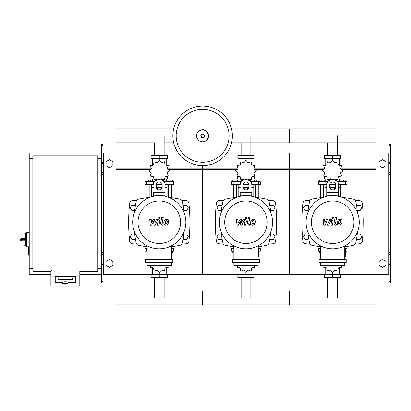 <?xml version="1.0" encoding="UTF-8"?>
<svg xmlns="http://www.w3.org/2000/svg" width="411" height="411" viewBox="0 0 411 411"><rect width="100%" height="100%" fill="white"/><g stroke="black" fill="none" stroke-linecap="round" stroke-linejoin="round"><path stroke-width="0.62" d="M390.45 282.927L390.45 174.557L389.006 174.557L389.006 282.927L390.45 282.927M390.45 145.658L389.006 145.658L389.006 144.215L390.45 144.215L390.45 174.557M389.006 274.255L376.003 274.255L376.003 152.882L389.006 152.882M389.006 145.658L389.006 174.557M390.45 173.113L389.006 173.113M390.45 254.029L389.006 254.029M379.034 265.424L379.034 261.417L382.502 259.413L385.97 261.417L385.97 265.424L382.502 267.422L379.034 265.424M379.034 161.718L379.034 165.72L382.502 167.724L385.97 165.72L385.97 161.718L382.502 159.715L379.034 161.718M101.466 282.927L101.466 145.658L102.909 145.658L102.909 282.927L101.466 282.927M102.909 145.658L102.909 144.215L101.466 144.215L101.466 145.658M102.909 274.255L115.917 274.255L115.917 152.882L154.392 152.882M103.634 274.255L103.634 152.882L102.909 152.882M103.634 152.882L115.917 152.882M101.466 173.113L102.909 173.113M101.466 254.029L102.909 254.029M112.881 265.424L112.881 261.417L109.413 259.413L105.946 261.417L105.946 265.424L109.413 267.422L112.881 265.424M112.881 161.718L112.881 165.72L109.413 167.724L105.946 165.72L105.946 161.718L109.413 159.715L112.881 161.718M337.523 135.835L337.523 155.486M327.783 142.812L327.783 155.486M250.828 135.835L250.828 155.486M241.087 142.812L241.087 155.486M164.133 135.835L164.133 155.486M173.673 128.854L115.917 128.854L115.917 142.812L154.392 142.812L154.392 155.486M327.783 297.954L327.783 277.435M337.523 297.954L337.523 277.435M241.087 297.954L241.087 277.435M250.828 297.954L250.828 277.435M154.392 297.954L154.392 277.435M164.133 297.954L164.133 277.435M357.221 210.391L360.164 210.391L361.665 207.791L360.164 205.192L357.159 205.192L356.614 206.137M270.525 210.391L273.469 210.391L274.969 207.791L273.469 205.192L270.464 205.192L269.919 206.137M183.83 210.391L186.774 210.391L188.274 207.791L186.774 205.192L183.768 205.192L183.224 206.137M308.692 206.137L308.147 205.192L305.142 205.192L303.642 207.791L305.142 210.391L308.086 210.391M221.997 206.137L221.452 205.192L218.447 205.192L216.946 207.791L218.447 210.391L221.39 210.391M135.301 206.137L134.757 205.192L131.751 205.192L130.251 207.791L131.751 210.391L134.695 210.391M356.614 238.339L357.159 239.289L360.164 239.289L361.665 236.69L360.164 234.09L357.221 234.09M269.919 238.339L270.464 239.289L273.469 239.289L274.969 236.69L273.469 234.09L270.525 234.09M183.224 238.339L183.768 239.289L186.774 239.289L188.274 236.69L186.774 234.09L183.83 234.09M308.086 234.09L305.142 234.09L303.642 236.69L305.142 239.289L308.147 239.289L308.692 238.339M221.39 234.09L218.447 234.09L216.946 236.69L218.447 239.289L221.452 239.289L221.997 238.339M134.695 234.09L131.751 234.09L130.251 236.69L131.751 239.289L134.757 239.289L135.301 238.339M50.892 271.368L32.834 271.368L32.834 155.774L97.854 155.774L97.854 271.368L79.791 271.368M97.854 158.661L101.466 158.661M97.854 268.475L101.466 268.475M29.222 246.805L28.642 247.093L28.642 255.185L28.929 255.472L28.929 246.805L26.33 246.805L26.33 232.354L29.222 232.354M32.834 268.475L29.222 268.475L29.222 158.661L32.834 158.661M62.739 283.467L62.739 282.326A2.6 0.452 0 0 1 65.344 281.874A2.6 0.452 0 0 1 67.943 282.326L67.943 283.467A2.6 0.452 180 0 0 65.344 283.015A2.6 0.452 180 0 0 62.739 283.467C62.189 283.708 63.058 283.934 65.344 284.155A2.312 0.401 0 0 1 63.032 283.749A2.312 0.401 0 0 1 65.344 283.349A2.312 0.401 0 0 1 67.656 283.749A2.312 0.401 0 0 1 65.344 284.15C67.63 283.934 68.493 283.708 67.943 283.467M58.115 279.567L58.115 278.062L72.567 278.062L58.115 278.062L58.115 279.567L72.567 279.567L72.567 278.062L72.567 279.567L58.121 279.567M75.454 276.521L55.228 276.521L55.228 276.808L55.228 276.521L75.46 276.521L75.46 282.326L75.46 276.808L55.228 276.808L55.228 282.326L62.451 282.326A2.887 0.503 0 0 1 65.344 281.828A2.887 0.503 0 0 1 68.231 282.326L75.454 282.326M79.071 271.116L79.071 269.924L51.616 269.924L51.616 271.116M75.46 282.326L68.231 282.326A2.887 0.503 180 0 0 65.344 281.828A2.887 0.503 180 0 0 62.451 282.326L55.228 282.326L55.228 276.808L50.892 276.808L50.892 286.092L79.791 286.092L79.791 271.116L50.892 271.116L50.892 276.808M75.46 276.521L75.46 276.808L79.791 276.808M20.55 239.289L25.461 239.243L24.886 238.442L21.418 238.421A0.868 0.868 0 0 0 20.55 239.289L20.55 239.87A0.868 0.868 0 0 0 21.418 240.733L24.886 240.733L21.418 240.733L21.418 238.421M24.886 240.733L25.461 239.911L20.55 239.87M232.374 135.835A29.767 29.767 0 0 1 202.613 165.597A29.767 29.767 0 0 1 172.846 135.835A29.767 29.767 0 0 1 202.613 106.069A29.767 29.767 0 0 1 232.374 135.835A29.767 29.767 0 0 0 202.613 106.069A29.767 29.767 0 0 0 172.846 135.835M202.613 109.372A26.463 26.463 0 0 1 229.071 135.835A26.463 26.463 0 0 1 202.613 162.294A26.463 26.463 0 0 1 176.149 135.835A26.463 26.463 0 0 1 202.613 109.372M29.222 268.475L29.222 274.255L50.892 274.255M79.791 274.255L101.466 274.255M29.222 158.661L29.222 152.882L101.466 152.882M231.547 128.854L289.303 128.854L289.303 142.812L376.003 142.812L376.003 128.854L289.303 128.854L289.303 142.812L231.547 142.812M173.673 142.812L164.133 142.812M342.044 197.367L342.044 184.673M344.937 197.722L344.937 184.673M341.176 181.78L341.176 179.931L343.488 179.931L343.488 181.78M343.488 179.931L345.8 179.931L345.8 181.78M320.369 197.722L320.369 184.673M323.262 197.367L323.262 184.673M319.506 181.78L319.506 179.931L321.818 179.931L321.818 181.78M321.818 179.931L324.13 179.931L324.13 181.78M334.287 179.093L334.785 178.754L337.852 179.807L338.479 176.622L341.664 176L340.606 172.933L343.057 170.801L340.606 168.669L341.664 165.597L338.479 164.975L337.852 161.79L334.785 162.843L332.653 160.398L330.521 162.843L327.454 161.79L326.827 164.975L323.642 165.597L324.7 168.669L322.25 170.801L324.7 172.933L323.642 176L326.827 176.622L327.454 179.807L330.521 178.754L331.019 179.093M341.032 176.453L341.032 178.893L338.376 178.893M335.628 178.893L334.533 178.893M332.653 160.398L332.653 158.374L324.52 158.374L324.52 155.486L340.786 155.486L340.786 158.374L332.653 158.374L332.653 155.486M325.718 178.893L325.718 181.78M339.589 178.893L339.589 181.78M339.589 165.273L339.589 158.374M325.718 165.273L325.718 158.374M324.598 167.909L324.562 168.921M330.773 178.893L329.679 178.893M326.93 178.893L324.274 178.893L324.274 176.453M335.35 187.56L329.956 187.56M326.873 187.56L324.849 187.56L324.849 196.823M335.453 187.272L329.853 187.272M326.873 187.272L324.849 187.272L325.137 187.56M338.433 184.673L346.956 184.673L346.956 181.78L337.893 181.78M329.766 184.673L335.54 184.673M327.413 181.78L318.35 181.78L318.35 184.673L326.873 184.673M340.457 184.673L340.457 187.272L338.433 187.272M340.457 196.823L340.457 187.56L338.433 187.56M255.349 197.367L255.349 184.673M258.242 197.722L258.242 184.673M254.481 181.78L254.481 179.931L256.793 179.931L256.793 181.78M256.793 179.931L259.105 179.931L259.105 181.78M233.674 197.722L233.674 184.673M236.566 197.367L236.566 184.673M232.811 181.78L232.811 179.931L235.123 179.931L235.123 181.78M235.123 179.931L237.435 179.931L237.435 181.78M247.592 179.093L248.09 178.754L251.162 179.807L251.784 176.622L254.969 176L253.911 172.933L256.361 170.801L253.911 168.669L254.969 165.597L251.784 164.975L251.162 161.79L248.09 162.843L245.958 160.398L243.826 162.843L240.754 161.79L240.132 164.975L236.947 165.597L238.005 168.669L235.554 170.801L238.005 172.933L236.947 176L240.132 176.622L240.759 179.807L243.826 178.754L244.324 179.093M254.337 176.453L254.337 178.893L251.681 178.893M248.932 178.893L247.838 178.893M245.958 160.398L245.958 158.374L237.825 158.374L237.825 155.486L254.09 155.486L254.09 158.374L245.958 158.374L245.958 155.486M239.022 178.893L239.022 181.78M252.893 178.893L252.893 181.78M252.893 165.273L252.893 158.374M239.022 165.273L239.022 158.374M237.902 167.909L237.866 168.921M244.077 178.893L242.983 178.893M240.235 178.893L237.579 178.893L237.579 176.453M248.655 187.56L243.261 187.56M240.178 187.56L238.154 187.56L238.154 196.823M248.758 187.272L243.158 187.272M240.178 187.272L238.154 187.272L238.442 187.56M251.738 184.673L260.261 184.673L260.261 181.78L251.198 181.78M243.065 184.673L248.85 184.673M240.718 181.78L231.655 181.78L231.655 184.673L240.178 184.673M253.762 184.673L253.762 187.272L251.738 187.272M253.762 196.823L253.762 187.56L251.738 187.56M168.654 197.367L168.654 184.673M171.546 197.722L171.546 184.673M167.786 181.78L167.786 179.931L170.097 179.931L170.097 181.78M170.097 179.931L172.409 179.931L172.409 181.78M146.979 197.722L146.979 184.673M149.871 197.367L149.871 184.673M146.116 181.78L146.116 179.931L148.428 179.931L148.428 181.78M148.428 179.931L150.739 179.931L150.739 181.78M160.896 179.093L161.395 178.754L164.467 179.807L165.088 176.622L168.274 176L167.215 172.933L169.666 170.801L167.215 168.669L168.274 165.597L165.088 164.975L164.462 161.79L161.395 162.843L159.263 160.398L157.13 162.843L154.063 161.79L153.437 164.975L150.251 165.597L151.31 168.669L148.859 170.801L151.31 172.933L150.251 176L153.437 176.622L154.063 179.807L157.13 178.754L157.629 179.093M167.642 176.453L167.642 178.893L164.986 178.893M162.237 178.893L161.143 178.893M159.263 160.398L159.263 158.374L151.13 158.374L151.13 155.486L167.395 155.486L167.395 158.374L159.263 158.374L159.263 155.486M152.327 178.893L152.327 181.78M166.198 178.893L166.198 181.78M166.198 165.273L166.198 158.374M152.327 165.273L152.327 158.374M151.207 167.909L151.171 168.921M157.382 178.893L156.288 178.893M153.539 178.893L150.883 178.893L150.883 176.453M161.96 187.56L156.565 187.56M153.483 187.56L151.459 187.56L151.459 196.823M162.062 187.272L156.463 187.272M153.483 187.272L151.459 187.272L151.746 187.56M165.042 184.673L173.565 184.673L173.565 181.78L164.503 181.78M156.375 184.673L162.15 184.673M154.022 181.78L144.96 181.78L144.96 184.673L153.483 184.673M167.066 184.673L167.066 187.272L165.042 187.272M167.066 196.823L167.066 187.56L165.042 187.56M320.559 251.136L318.35 251.136L318.35 248.249L320.559 248.249M344.747 248.249L346.956 248.249L346.956 251.136L345.327 251.136M320.369 246.754L320.369 248.249M320.559 252.986L319.506 252.986L319.506 251.136M344.937 246.754L344.937 248.249M345.8 251.136L345.8 252.986L345.327 252.986M324.449 265.3L323.642 267.32L326.827 267.941L327.454 271.126L330.521 270.073L332.653 272.524L334.785 270.073L337.852 271.126L338.479 267.941L341.664 267.32L340.858 265.3M332.653 272.524L332.653 274.548L340.786 274.548L340.786 277.435L324.52 277.435L324.52 274.548L332.653 274.548L332.653 277.435M325.718 267.643L325.718 274.548M339.589 267.643L339.589 274.548M233.864 251.136L231.655 251.136L231.655 248.249L233.864 248.249M258.051 248.249L260.261 248.249L260.261 251.136L258.632 251.136M233.674 246.754L233.674 248.249M233.864 252.986L232.811 252.986L232.811 251.136M258.242 246.754L258.242 248.249M259.105 251.136L259.105 252.986L258.632 252.986M237.753 265.3L236.947 267.32L240.132 267.941L240.759 271.126L243.826 270.073L245.958 272.524L248.09 270.073L251.162 271.126L251.784 267.941L254.969 267.32L254.162 265.3M245.958 272.524L245.958 274.548L254.09 274.548L254.09 277.435L237.825 277.435L237.825 274.548L245.958 274.548L245.958 277.435M239.022 267.643L239.022 274.548M252.893 267.643L252.893 274.548M147.169 251.136L144.96 251.136L144.96 248.249L147.169 248.249M171.356 248.249L173.565 248.249L173.565 251.136L171.937 251.136M146.979 246.754L146.979 248.249M147.169 252.986L146.116 252.986L146.116 251.136M171.546 246.754L171.546 248.249M172.409 251.136L172.409 252.986L171.937 252.986M151.058 265.3L150.251 267.32L153.437 267.941L154.063 271.126L157.13 270.073L159.263 272.524L161.395 270.073L164.467 271.126M164.462 271.126L165.088 267.941L168.274 267.32L167.467 265.3M159.263 272.524L159.263 274.548L167.395 274.548L167.395 277.435L151.13 277.435L151.13 274.548L159.263 274.548L159.263 277.435M152.327 267.643L152.327 274.548M166.198 267.643L166.198 274.548M376.003 304.931L289.303 304.931L289.303 290.973L289.303 304.931L202.613 304.931L202.613 290.973L202.613 304.931L115.917 304.931L115.917 290.973L376.003 290.973L376.003 304.931M340.575 220.82L339.938 220.558L339.214 220.82L338.602 222.233L338.664 223.661L340.02 223.661L340.637 222.233L340.575 220.82M338.248 219.967L337.143 222.233L337.364 224.514L339.029 225.233L340.991 224.514L342.096 222.233L341.875 219.967L340.195 219.248L338.248 219.967M335.201 217.167L333.973 223.492L335.355 225.166L336.188 225.166L336.424 223.928L335.864 223.928L335.453 223.404L336.66 217.167L335.201 217.167M332.751 218.816L333.64 217.928L332.751 217.044L331.867 217.928L332.751 218.816M324.973 225.166L326.909 221.493L327.418 225.166L328.697 225.166L330.798 220.548L331.251 220.548L331.667 221.072L330.881 225.171L332.34 225.171L333.146 220.979L331.754 219.31L329.822 219.315L328.358 222.932L327.86 219.315L326.719 219.315L324.829 222.932L324.587 219.315L323.082 219.315L323.698 225.166L324.973 225.166M253.88 220.82L253.243 220.558L252.518 220.82L251.907 222.233L251.969 223.661L253.325 223.661L253.941 222.233L253.88 220.82M251.553 219.967L250.448 222.233L250.669 224.514L252.333 225.233L254.296 224.514L255.401 222.233L255.18 219.967L253.5 219.248L251.553 219.967M248.506 217.167L247.278 223.492L248.66 225.166L249.492 225.166L249.729 223.928L249.169 223.928L248.758 223.404L249.965 217.167L248.506 217.167M246.055 218.816L246.944 217.928L246.055 217.044L245.172 217.928L246.055 218.816M238.277 225.166L240.214 221.493L240.723 225.166L242.002 225.166L244.103 220.548L244.555 220.548L244.971 221.072L244.185 225.171L245.644 225.171L246.451 220.979L245.059 219.31L243.127 219.315L241.663 222.932L241.165 219.315L240.024 219.315L238.133 222.932L237.892 219.315L236.387 219.315L237.003 225.166L238.277 225.166M167.185 220.82L166.547 220.558L165.823 220.82L165.212 222.233L165.273 223.661L166.63 223.661L167.246 222.233L167.185 220.82M164.857 219.967L163.753 222.233L163.974 224.514L165.638 225.233L167.601 224.514L168.705 222.233L168.484 219.967L166.804 219.248L164.857 219.967M161.811 217.167L160.583 223.492L161.965 225.166L162.797 225.166L163.033 223.928L162.473 223.928L162.062 223.404L163.27 217.167L161.811 217.167M159.36 218.816L160.249 217.928L159.36 217.044L158.476 217.928L159.36 218.816M151.582 225.166L153.519 221.493L154.027 225.166L155.307 225.166L157.408 220.548L157.86 220.548L158.276 221.072L157.49 225.171L158.949 225.171L159.756 220.979L158.363 219.31L156.432 219.315L154.968 222.932L154.469 219.315L153.329 219.315L151.438 222.932L151.197 219.315L149.691 219.315L150.308 225.166L151.582 225.166M359.24 222.238A26.587 26.587 0 0 1 332.653 248.825A26.587 26.587 0 0 1 306.067 222.238A26.587 26.587 0 0 1 332.653 195.651A26.587 26.587 0 0 1 359.24 222.238M353.922 222.238A21.269 21.269 0 0 1 332.653 243.507A21.269 21.269 0 0 1 311.384 222.238A21.269 21.269 0 0 1 332.653 200.969A21.269 21.269 0 0 1 353.922 222.238M344.747 250.849L345.327 250.849L345.327 256.628L344.747 256.628M319.116 259.521L319.116 262.408L346.19 262.408L346.19 259.521L319.116 259.521M320.559 262.408L320.559 265.3L344.747 265.3L344.747 262.408M344.747 259.521L344.747 245.917M320.559 245.917L320.559 259.521M272.544 222.238A26.587 26.587 0 0 1 245.958 248.825A26.587 26.587 0 0 1 219.371 222.238A26.587 26.587 0 0 1 245.958 195.651A26.587 26.587 0 0 1 272.544 222.238M267.227 222.238A21.269 21.269 0 0 1 245.958 243.507A21.269 21.269 0 0 1 224.689 222.238A21.269 21.269 0 0 1 245.958 200.969A21.269 21.269 0 0 1 267.227 222.238M258.051 250.849L258.632 250.849L258.632 256.628L258.051 256.628M232.421 259.521L232.421 262.408L259.495 262.408L259.495 259.521L232.421 259.521M233.864 262.408L233.864 265.3L258.051 265.3L258.051 262.408M258.051 259.521L258.051 245.917M233.864 245.917L233.864 259.521M185.849 222.238A26.587 26.587 0 0 1 159.263 248.825A26.587 26.587 0 0 1 132.676 222.238A26.587 26.587 0 0 1 159.263 195.651A26.587 26.587 0 0 1 185.849 222.238M180.532 222.238A21.269 21.269 0 0 1 159.263 243.507A21.269 21.269 0 0 1 137.993 222.238A21.269 21.269 0 0 1 159.263 200.969A21.269 21.269 0 0 1 180.532 222.238M171.356 250.849L171.937 250.849L171.937 256.628L171.356 256.628M145.725 259.521L145.725 262.408L172.8 262.408L172.8 259.521L145.725 259.521M147.169 262.408L147.169 265.3L171.356 265.3L171.356 262.408M171.356 259.521L171.356 245.917M147.169 245.917L147.169 259.521M357.478 231.758A98.347 98.347 0 0 1 355.705 243.081A2.887 2.887 0 0 1 353.496 245.29A98.347 98.347 0 0 1 344.747 246.78M357.478 212.723A98.347 98.347 0 0 0 355.705 201.4A2.892 2.892 0 0 0 353.496 199.186A98.347 98.347 0 0 0 342.173 197.414M323.133 197.414A98.347 98.347 0 0 0 311.81 199.186A2.887 2.887 0 0 0 309.601 201.4A98.347 98.347 0 0 0 307.829 212.723M320.559 246.78A98.347 98.347 0 0 1 311.81 245.29A2.887 2.887 0 0 1 309.601 243.081A98.347 98.347 0 0 1 307.829 231.758M355.705 243.081A2.892 2.892 0 0 1 353.496 245.29M326.873 196.288L326.873 183.897A5.78 5.004 -0 0 1 332.653 178.893A5.78 5.004 -0 0 1 338.433 183.897L338.433 196.288M329.766 184.621L329.766 187.38A2.892 2.502 180 0 0 332.653 189.882A2.892 2.502 180 0 0 335.54 187.38L335.54 184.621A2.887 2.502 180 0 0 332.653 182.119A2.887 2.502 180 0 0 329.766 184.621M335.54 186.661A2.892 2.502 0 0 1 332.653 189.163A2.892 2.502 0 0 1 329.766 186.661M326.873 183.897L326.873 191.999M338.433 184.621A5.78 5.004 180 0 0 332.653 179.612A5.78 5.004 180 0 0 326.873 184.621M330.716 265.3A5.78 5.004 0 0 0 334.59 265.3M270.782 231.758A98.347 98.347 0 0 1 269.01 243.081A2.887 2.887 0 0 1 266.801 245.29A98.347 98.347 0 0 1 258.051 246.78M270.782 212.723A98.347 98.347 0 0 0 269.01 201.4A2.892 2.892 0 0 0 266.801 199.186A98.347 98.347 0 0 0 255.478 197.414M236.438 197.414A98.347 98.347 0 0 0 225.115 199.186A2.887 2.887 0 0 0 222.906 201.4A98.347 98.347 0 0 0 221.133 212.723M233.864 246.78A98.347 98.347 0 0 1 225.115 245.29A2.887 2.887 0 0 1 222.906 243.081A98.347 98.347 0 0 1 221.133 231.758M269.01 243.081A2.892 2.892 0 0 1 266.801 245.29M251.738 191.999L251.738 196.288M240.178 196.288L240.178 191.999M243.065 184.621L243.065 187.38A2.892 2.502 180 0 0 245.958 189.882A2.892 2.502 180 0 0 248.85 187.38L248.85 184.621A2.887 2.502 180 0 0 245.958 182.119A2.887 2.502 180 0 0 243.065 184.621M248.85 186.661A2.892 2.502 0 0 1 245.958 189.163A2.892 2.502 0 0 1 243.065 186.661M251.738 184.621A5.78 5.004 180 0 0 245.958 179.612A5.78 5.004 180 0 0 240.178 184.621M240.178 183.897A5.78 5.004 -0 0 1 245.958 178.893A5.78 5.004 -0 0 1 251.738 183.897M244.021 265.3A5.78 5.004 0 0 0 247.895 265.3M184.087 231.758A98.347 98.347 0 0 1 182.314 243.081A2.887 2.887 0 0 1 180.105 245.29A98.347 98.347 0 0 1 171.356 246.78M184.087 212.723A98.347 98.347 0 0 0 182.314 201.4A2.892 2.892 0 0 0 180.105 199.186A98.347 98.347 0 0 0 168.782 197.414M149.743 197.414A98.347 98.347 0 0 0 138.42 199.186A2.887 2.887 0 0 0 136.211 201.4A98.347 98.347 0 0 0 134.438 212.723M147.169 246.78A98.347 98.347 0 0 1 138.42 245.29A2.887 2.887 0 0 1 136.211 243.081A98.347 98.347 0 0 1 134.438 231.758M182.314 243.081A2.892 2.892 0 0 1 180.105 245.29M165.042 191.999L165.042 196.288M153.483 196.288L153.483 191.999M156.375 184.621L156.375 187.38A2.892 2.502 180 0 0 159.263 189.882A2.892 2.502 180 0 0 162.15 187.38L162.15 184.621A2.887 2.502 180 0 0 159.263 182.119A2.887 2.502 180 0 0 156.375 184.621M162.15 186.661A2.892 2.502 0 0 1 159.263 189.163A2.892 2.502 0 0 1 156.375 186.661M165.042 184.621A5.78 5.004 180 0 0 159.263 179.612A5.78 5.004 180 0 0 153.483 184.621M153.483 183.897A5.78 5.004 -0 0 1 159.263 178.893A5.78 5.004 -0 0 1 165.042 183.897M157.326 265.3A5.78 5.004 0 0 0 161.199 265.3M310.069 200.337A325.425 325.425 0 0 0 305.666 200.676A2.887 2.887 0 0 0 303.03 203.25A178.8 178.8 0 0 0 303.03 241.231A2.892 2.892 0 0 0 305.666 243.805A325.425 325.425 0 0 0 310.069 244.139M355.238 244.139A325.425 325.425 0 0 0 359.64 243.805A2.887 2.887 0 0 0 362.276 241.231A178.8 178.8 0 0 0 362.276 203.25A2.887 2.887 0 0 0 359.64 200.676A325.425 325.425 0 0 0 355.238 200.337M223.373 200.337A325.425 325.425 0 0 0 218.971 200.676A2.887 2.887 0 0 0 216.335 203.25A178.8 178.8 0 0 0 216.335 241.231A2.892 2.892 0 0 0 218.971 243.805A325.425 325.425 0 0 0 223.373 244.139M268.542 244.139A325.425 325.425 0 0 0 272.945 243.805A2.887 2.887 0 0 0 275.581 241.231A178.8 178.8 0 0 0 275.581 203.25A2.887 2.887 0 0 0 272.945 200.676A325.425 325.425 0 0 0 268.542 200.337M136.678 200.337A325.425 325.425 0 0 0 132.275 200.676A2.887 2.887 0 0 0 129.64 203.25A178.8 178.8 0 0 0 129.64 241.231A2.892 2.892 0 0 0 132.275 243.805A325.425 325.425 0 0 0 136.678 244.139M181.847 244.139A325.425 325.425 0 0 0 186.25 243.805A2.887 2.887 0 0 0 188.885 241.231A178.8 178.8 0 0 0 188.885 203.25A2.887 2.887 0 0 0 186.25 200.676A325.425 325.425 0 0 0 181.847 200.337M250.828 152.882L289.303 152.882L289.303 274.255L325.718 274.255M339.589 274.255L376.003 274.255M254.049 168.777L289.303 168.777L289.303 152.882L327.783 152.882M337.523 152.882L376.003 152.882M254.537 169.389L289.303 169.389L289.303 168.777L324.562 168.777M340.745 168.777L376.003 168.777M254.337 176.894L289.303 176.894L289.303 169.389L324.074 169.389M341.233 169.389L376.003 169.389M252.893 274.255L289.303 274.255L289.303 176.894L324.274 176.894M341.032 176.894L376.003 176.894M167.354 168.777L202.613 168.777L202.613 165.597L202.613 274.255L239.022 274.255M227.011 152.882L241.087 152.882M167.842 169.389L202.613 169.389L202.613 168.777L237.866 168.777M167.642 176.894L202.613 176.894L202.613 169.389L237.378 169.389M166.198 274.255L202.613 274.255L202.613 176.894L237.579 176.894M115.917 274.255L152.327 274.255M164.133 152.882L178.21 152.882M115.917 168.777L151.171 168.777M115.917 169.389L150.683 169.389M115.917 176.894L150.883 176.894M388.282 274.255L388.282 152.882M390.45 162.612L389.006 162.612M390.45 163.331L389.006 163.331M390.45 172.389L389.006 172.389M390.45 281.484L389.006 281.484M390.45 264.53L389.006 264.53M390.45 263.805L389.006 263.805M390.45 254.748L389.006 254.748M390.45 252.585L389.006 252.585M101.466 162.612L102.909 162.612M101.466 163.331L102.909 163.331M101.466 172.389L102.909 172.389M101.466 174.557L102.909 174.557M101.466 281.484L102.909 281.484M101.466 264.53L102.909 264.53M101.466 263.805L102.909 263.805M101.466 254.748L102.909 254.748M101.466 252.585L102.909 252.585M26.33 246.081L25.461 246.081L25.461 239.911M25.461 239.243L25.461 233.078L24.886 233.654M208.567 135.835A5.96 5.96 0 0 1 202.613 141.79A5.96 5.96 0 0 1 196.653 135.835A5.96 5.96 0 0 1 202.613 129.876A5.96 5.96 0 0 1 208.567 135.835M204.447 135.835A1.839 1.839 0 0 1 202.613 137.675A1.839 1.839 0 0 1 200.774 135.835A1.839 1.839 0 0 1 202.613 133.996A1.839 1.839 0 0 1 204.447 135.835M204.139 135.835A1.531 1.531 0 0 1 202.613 137.361A1.531 1.531 0 0 1 201.082 135.835A1.531 1.531 0 0 1 202.613 134.305A1.531 1.531 0 0 1 204.139 135.835M345.43 184.673L345.43 181.78M319.876 184.673L319.876 181.78M258.735 184.673L258.735 181.78M233.181 184.673L233.181 181.78M172.039 184.673L172.039 181.78M146.486 184.673L146.486 181.78M345.43 248.249L345.43 251.136M319.876 248.249L319.876 251.136M258.735 248.249L258.735 251.136M233.181 248.249L233.181 251.136M172.039 248.249L172.039 251.136M146.486 248.249L146.486 251.136M338.433 195.276L326.873 195.276M338.433 192.389L326.873 192.389M251.738 195.276L240.178 195.276M251.738 192.389L240.178 192.389M165.042 195.276L153.483 195.276M165.042 192.389L153.483 192.389M29.222 255.472L28.642 255.185M28.929 246.805L28.642 247.093M25.461 246.081L24.886 245.501M26.33 233.078L25.461 233.078M196.602 135.835C196.319 140.973 205.654 146.701 208.618 135.835C205.654 124.965 196.319 130.698 196.602 135.835M340.745 167.909L340.745 168.921M340.745 172.682L340.745 173.776M324.562 172.682L324.562 173.776M324.849 184.673L324.849 187.272M340.169 187.56L340.457 187.272M254.049 167.909L254.049 168.921M254.049 172.682L254.049 173.776M237.866 172.682L237.866 173.776M238.154 184.673L238.154 187.272M253.474 187.56L253.762 187.272M167.354 167.909L167.354 168.921M167.354 172.682L167.354 173.776M151.171 172.682L151.171 173.776M151.459 184.673L151.459 187.272M166.779 187.56L167.066 187.272"/></g></svg>
